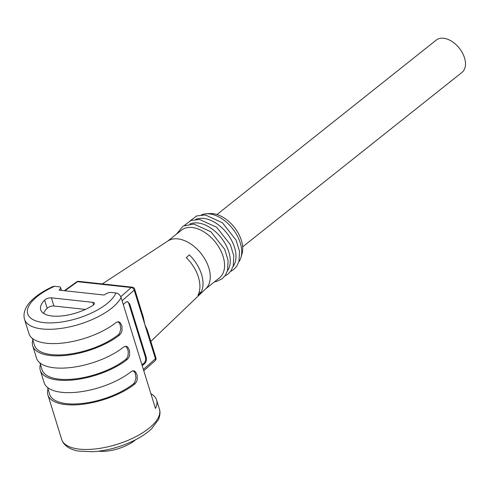 <?xml version="1.0" encoding="UTF-8"?>
<svg xmlns="http://www.w3.org/2000/svg" width="490" height="490" viewBox="0 0 490 490"><rect width="100%" height="100%" fill="white"/><g stroke="black" fill="none" stroke-linecap="round" stroke-linejoin="round"><path stroke-width="0.73" d="M238.802 261.93A30.503 19.147 -128.5 0 0 240.958 257.483L242.011 253.894A28.157 17.671 -128.5 0 0 235.427 228.738A28.157 17.671 -128.5 0 0 212.807 213.64A28.157 17.671 -128.5 0 0 209.934 213.56L206.204 213.787A30.503 19.147 -128.5 0 0 201.384 214.883M197.942 295.25A31.856 19.998 -128.5 0 0 199.902 286.999A31.856 19.998 -128.5 0 0 186.298 257.648L189.318 254.874A31.452 19.741 -128.5 0 1 203.013 284.114A31.452 19.741 -128.5 0 1 200.955 292.475L197.942 295.25M143.227 316.816L144.82 324.441L147.343 330.119M150.84 341.408L205.916 288.592A30.503 19.147 -128.5 0 0 210.271 277.377A30.503 19.147 -128.5 0 0 177.864 238.887A30.503 19.147 -128.5 0 0 168.003 240.927L102.294 283.924M123.278 304.517L125.832 302.171L127.467 301.577L129.703 303.959L146.149 357.094C146.761 359.709 146.314 361.841 144.807 363.482L142.21 365.681M233.087 266.48A30.503 19.147 -128.5 0 0 230.153 237.852A30.503 19.147 -128.5 0 0 203.595 218.418A30.503 19.147 -128.5 0 0 195.663 219.434M240.958 257.483A30.503 19.147 -128.5 0 0 233.822 230.233A30.503 19.147 -128.5 0 0 209.316 213.873A30.503 19.147 -128.5 0 0 206.204 213.787M205.512 288.978L219.373 277.959A30.503 19.147 -128.5 0 0 220.004 249.171A30.503 19.147 -128.5 0 0 192.16 227.513A30.503 19.147 -128.5 0 0 181.398 230.208L167.537 241.233M227.366 271.025A30.503 19.147 -128.5 0 0 224.438 242.397A30.503 19.147 -128.5 0 0 197.874 222.968A30.503 19.147 -128.5 0 0 189.949 223.979M127.033 301.583A4.692 3.105 -83.8 0 1 128.931 303.874L145.377 357.008A4.692 3.105 -83.8 0 1 143.784 363.372L141.947 364.829M200.955 292.475L199.13 292.279M242.654 246.844L461.984 72.398A20.647 12.961 -128.5 0 0 462.413 52.914A20.647 12.961 -128.5 0 0 443.566 38.251A20.647 12.961 -128.5 0 0 436.278 40.076L216.948 214.522M103.439 294.962L59.627 290.203A1.127 0.466 162.8 0 1 59.235 289.988A1.127 0.466 162.8 0 1 59.474 289.566L59.645 289.431A4.692 1.929 -17.2 0 0 60.625 287.661A4.692 1.929 -17.2 0 0 59.002 286.773L54.574 286.295A46.458 19.079 -17.2 0 0 43.794 322.598A46.458 19.079 -17.2 0 0 115.928 292.959L111.499 292.475A4.692 1.929 -17.2 0 0 105.136 294.374L104.964 294.508A1.127 0.466 162.8 0 1 103.439 294.962M92.916 305.362A32.848 13.493 162.8 0 1 60.864 316.032A32.848 13.493 162.8 0 1 40.719 309.803A32.848 13.493 162.8 0 1 44.608 300.113A4.692 1.929 162.8 0 1 51.395 297.834L92.8 302.336A4.692 1.929 162.8 0 1 94.423 303.224A4.692 1.929 162.8 0 1 92.916 305.362M85.401 309.429L53.925 306.011A4.692 1.929 -17.2 0 0 47.138 308.29A32.848 13.493 -17.2 0 0 43.604 313.386M115.928 292.959C118.249 293.339 119.97 294.845 121.097 297.467A51.15 21.009 162.8 0 1 70.34 326.714A51.15 21.009 162.8 0 1 24.5 319.296L28.928 333.604A51.15 21.009 162.8 0 0 64.215 342.89A51.15 21.009 162.8 0 0 115.94 322.622L117.416 321.838L118.874 321.814L120.185 322.567L121.949 326.009L122.035 330.621L121.349 332.765L119.731 334.884A51.15 21.009 162.8 0 1 68.012 355.152A51.15 21.009 162.8 0 1 32.726 345.866A51.15 21.009 162.8 0 1 32.848 339.925M150.889 393.709A51.15 21.009 162.8 0 1 156.579 400.018A51.15 21.009 162.8 0 1 155.446 408.44L121.097 297.467M24.5 319.296C22.252 310.874 28.218 303.439 32.346 299.727C37.614 294.778 44.504 290.368 53.018 286.503L54.574 286.295M40.443 364.45A51.15 21.009 -17.2 0 0 40.315 370.391L44.112 382.653A51.15 21.009 162.8 0 0 79.398 391.939A51.15 21.009 162.8 0 0 131.118 371.671L132.6 370.887L134.058 370.863L135.369 371.616L137.133 375.058L137.218 379.67L136.532 381.814L134.915 383.933A51.15 21.009 162.8 0 1 83.19 404.201A51.15 21.009 162.8 0 1 47.91 394.916A51.15 21.009 162.8 0 1 48.032 388.974M40.315 370.391A51.15 21.009 -17.2 0 0 75.601 379.677A51.15 21.009 -17.2 0 0 127.327 359.409L125.924 359.256L127.192 357.786L128.031 355.795L128.276 351.134L126.775 347.373L125.36 346.289M32.726 345.866L36.517 358.129A51.15 21.009 -17.2 0 0 71.803 367.414A51.15 21.009 -17.2 0 0 123.529 347.147L125.005 346.363L126.463 346.338L127.78 347.091L129.544 350.534L129.63 355.146L128.937 357.29L127.327 359.409M32.389 338.437L34.514 345.309A49.276 20.237 -17.2 0 0 68.508 354.258A49.276 20.237 -17.2 0 0 118.335 334.731L119.597 333.267L120.803 328.968L120.117 324.49L119.18 322.849L117.772 321.765M39.978 362.961L42.109 369.834A49.276 20.237 -17.2 0 0 76.097 378.782A49.276 20.237 -17.2 0 0 125.924 359.256M47.573 387.486L49.698 394.358A49.276 20.237 -17.2 0 0 83.692 403.307A49.276 20.237 -17.2 0 0 133.519 383.78L134.781 382.31L135.987 378.017L135.295 373.539L134.364 371.898L132.955 370.808M98.564 451.198A26.748 10.988 -17.2 0 0 98.57 451.198A26.748 10.988 -17.2 0 0 135.638 439.726M120.803 296.72L131.216 287.526L77.518 281.695L64.937 290.778M143.374 369.435L155.446 358.778A2.817 1.158 -17.2 0 0 155.918 357.816L147.282 329.917M143.307 317.079L134.664 289.149A2.817 1.158 162.8 0 1 134.193 290.111L155.446 358.778A2.817 1.899 48.6 0 1 155.091 360.756L143.778 370.746M134.664 289.149A2.817 2.817 0 0 0 132.276 287.183A2.817 1.862 -83.8 0 0 131.216 287.526A2.817 1.899 48.6 0 1 134.193 290.111L122.12 300.768M143.784 363.372L144.807 363.482M145.377 357.008L146.149 357.094M142.082 365.252L142.725 365.326M128.931 303.874L129.703 303.959M76.63 281.86A2.817 1.629 54.2 0 1 77.518 281.695A2.817 1.862 -83.8 0 1 78.578 281.346A2.817 2.817 0 0 0 76.63 281.86L64.368 290.717M59.67 290.209L59.474 289.566M59.89 290.233L59.645 289.431M44.608 300.113L47.138 308.29M51.395 297.834L53.925 306.011M92.8 302.336L93.584 304.872M61.697 439.469A51.15 21.009 -17.2 0 0 107.537 446.886A51.15 21.009 -17.2 0 0 158.294 417.639A51.15 21.009 -17.2 0 0 159.428 409.217C159.642 409.818 160.977 413.291 158.527 419.477L151.582 428.781C146.253 433.791 139.264 438.244 130.622 442.145C117.931 447.738 105.209 450.941 92.445 451.749L78.761 451.1C72.771 450.286 64.055 446.923 61.697 439.469L47.91 394.916M119.731 334.884L118.335 334.731M134.915 383.933L133.519 383.78M190.23 220.782L196.637 215.949L205.279 214.951L222.356 222.693L236.113 240.174L239.506 251.284L238.991 261.293L236.737 266.254L233.718 269.543L230.545 271.466M176.529 234.079L183.107 226.049L193.844 224.046L210.914 231.795L224.677 249.269L228.071 260.38L227.556 270.388L225.302 275.349L222.276 278.639L216.856 281.364L214.504 281.83M184.516 225.327L190.922 220.494L199.559 219.496L216.635 227.244L230.398 244.718L233.791 255.835L233.271 265.843L231.023 270.799L227.997 274.094L224.83 276.017M155.091 360.756A2.817 2.817 0 0 0 155.918 357.816M132.276 287.183L78.578 281.346M61.477 290.405L60.625 287.661M156.579 400.018L159.428 409.217"/></g></svg>
